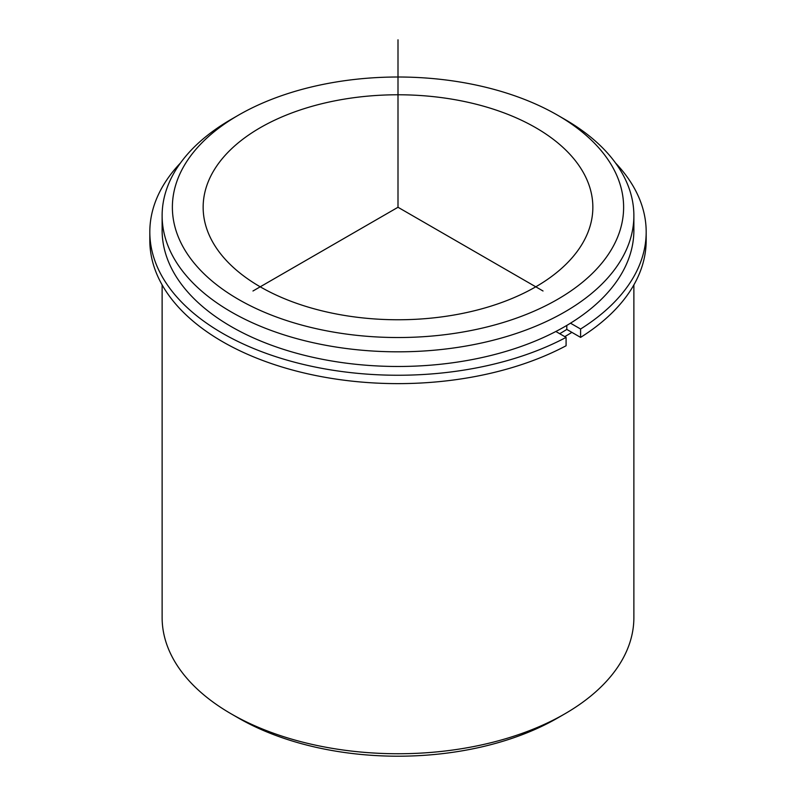 <?xml version="1.0" encoding="UTF-8"?>
<svg xmlns="http://www.w3.org/2000/svg" width="796" height="796" viewBox="0 0 796 796"><rect width="100%" height="100%" fill="white"/><g stroke="black" fill="none" stroke-linecap="round" stroke-linejoin="round"><path stroke-width="1.19" d="M580.592 337.385A248.183 143.28 0 0 0 646.183 240.342L646.183 231.974A248.183 143.28 0 0 1 580.592 329.017L580.592 337.385L566.802 329.425A228.691 132.036 180 0 1 559.707 333.703M584.97 175.598A194.851 112.495 180 0 1 592.851 207.268A194.851 112.495 180 0 1 425.711 318.619A194.851 112.495 180 0 1 211.03 238.939A194.851 112.495 180 0 1 203.149 207.268A194.851 112.495 180 0 1 370.289 95.918A194.851 112.495 180 0 1 584.97 175.598M571.876 332.36A235.875 136.176 180 0 1 564.782 336.638M557.538 115.161L564.792 119.35A235.875 136.176 180 0 1 624.333 177.299A235.875 136.176 180 0 1 633.875 215.646L633.875 230.293A235.875 136.176 180 0 1 431.541 365.095A235.875 136.176 180 0 1 171.667 268.64A235.875 136.176 180 0 1 162.125 230.293L162.125 215.646A235.875 136.176 180 0 1 231.208 119.35L238.462 115.161A225.616 130.255 180 0 1 557.538 115.161A225.616 130.255 180 0 1 614.492 170.593A225.616 130.255 180 0 1 461.521 332.26A225.616 130.255 180 0 1 181.508 243.944A225.616 130.255 180 0 1 238.462 115.161M633.875 215.646A235.875 136.176 180 0 1 431.541 350.439A235.875 136.176 180 0 1 171.667 253.984A235.875 136.176 180 0 1 162.125 215.646M633.875 284.908L633.875 617.567A235.875 136.176 180 0 1 564.792 713.863A235.875 136.176 180 0 1 231.208 713.863A235.875 136.176 180 0 1 171.667 655.904A235.875 136.176 180 0 1 162.125 617.567L162.125 284.908M564.792 713.863L557.538 718.052A225.616 130.255 180 0 1 238.462 718.052L231.208 713.863M149.817 231.974L149.817 240.342A248.183 143.28 0 0 0 298.311 371.563A248.183 143.28 0 0 0 566.085 345.762L566.085 337.385A248.183 143.28 0 0 1 298.311 363.185A248.183 143.28 0 0 1 149.817 231.974A248.183 143.28 0 0 1 180.463 163.001M646.183 231.974A248.183 143.28 0 0 0 615.537 163.001M555.857 331.484L566.085 337.385M566.802 329.425L566.802 325.415M580.592 329.017L570.483 323.186M543.031 290.998L398 207.268L252.969 290.998M398 207.268L398 39.8"/></g></svg>
